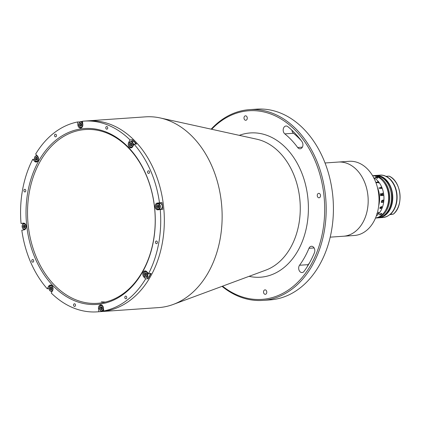 <?xml version="1.0" encoding="UTF-8"?>
<svg xmlns="http://www.w3.org/2000/svg" width="421" height="421" viewBox="0 0 421 421"><rect width="100%" height="100%" fill="white"/><g stroke="black" fill="none" stroke-linecap="round" stroke-linejoin="round"><path stroke-width="0.63" d="M49.652 286.254L48.573 286.327A3.4 2.484 -94 0 1 50.346 285.064A3.4 2.484 -94 0 1 52.751 286.912A3.4 2.484 -94 0 1 52.593 290.579L51.236 293.016A95.604 69.928 -94 0 0 97.251 311.856L100.866 311.603A95.604 69.928 -94 0 0 163.522 205.864A95.604 69.928 -94 0 1 100.866 311.603L158.67 307.598A95.604 69.928 -94 0 0 173.178 304.457A95.604 69.928 -94 0 0 221.325 201.864A95.604 69.928 -94 0 0 160.259 117.964A95.604 69.928 -94 0 0 145.461 116.854L84.042 121.106A95.604 69.928 -94 0 0 82.469 121.243L82.816 124.348A3.4 2.484 -94 0 1 80.59 128.105A3.4 2.484 -94 0 1 77.89 125.084L77.543 121.979L80.085 121.943M24.997 226.598A95.604 69.928 -94 0 0 25.023 226.803A95.604 69.928 -94 0 1 24.997 226.598A95.604 69.928 -94 0 1 24.918 225.877A95.604 69.928 -94 0 0 24.997 226.598M222.535 286.169A94.541 69.155 -94 0 0 295.358 284.533A94.541 69.155 -94 0 0 323.886 194.818A94.541 69.155 -94 0 0 280.302 118.517A94.541 69.155 -94 0 0 211.668 129.273M211.153 129.163A95.604 69.928 86 0 1 249.511 109.644A95.604 69.928 86 0 1 325.38 194.655A95.604 69.928 86 0 1 262.725 300.394A95.604 69.928 86 0 1 222.041 286.354M262.725 300.394L269.95 299.894A95.604 69.928 -94 0 0 332.606 194.155A95.604 69.928 -94 0 0 256.736 109.144L249.511 109.644M297.668 147.492A4.247 3.11 -94 0 0 300.115 148.797A4.247 3.11 -94 0 0 302.899 144.098A4.247 3.11 -94 0 0 301.978 141.624A91.883 67.213 -94 0 0 287.801 126.621A4.247 3.11 -94 0 0 286.006 126.011A4.247 3.11 -94 0 0 283.249 129.205A4.247 3.11 -94 0 0 284.801 133.873A83.384 60.992 86 0 1 297.668 147.492L302.362 147.166M314.434 252.711A4.247 3.11 -94 0 0 314.787 250.048A4.247 3.11 -94 0 0 311.414 246.269A4.247 3.11 -94 0 0 308.977 248.301A83.384 60.992 86 0 1 299.542 265.256A4.247 3.11 -94 0 0 298.984 270.003A4.247 3.11 -94 0 0 302.083 272.561A4.247 3.11 -94 0 0 304.036 271.392A91.883 67.213 -94 0 0 314.434 252.711M263.541 292.332A2.231 1.631 86 0 1 265.004 289.864A2.231 1.631 86 0 1 266.772 291.848A2.231 1.631 86 0 1 265.309 294.316A2.231 1.631 86 0 1 263.541 292.332M317.271 195.812A2.231 1.631 86 0 1 318.729 193.344A2.231 1.631 86 0 1 320.502 195.328A2.231 1.631 86 0 1 319.039 197.791A2.231 1.631 86 0 1 317.271 195.812M244.017 118.29A2.231 1.631 86 0 1 245.48 115.822A2.231 1.631 86 0 1 247.248 117.806A2.231 1.631 86 0 1 245.79 120.274A2.231 1.631 86 0 1 244.017 118.29M307.483 266.309A4.247 3.11 86 0 1 308.209 264.656A83.384 60.992 -94 0 0 309.688 262.567M301.241 140.635A83.384 60.992 -94 0 0 293.474 133.273A4.247 3.11 86 0 1 291.906 130.194M163.522 205.864A95.604 69.928 -94 0 0 87.652 120.859A95.604 69.928 -94 0 1 163.522 205.864M330.185 237.155L343.499 236.234A37.18 27.197 -94 0 0 367.849 194.96A37.18 27.197 -94 0 0 338.363 162.053L349.198 161.306A37.18 27.197 -94 0 1 378.69 194.207A37.18 27.197 -94 0 1 354.34 235.481L343.499 236.234A37.18 27.197 -94 0 0 348.488 235.239A37.18 27.197 -94 0 0 367.701 193.818A37.18 27.197 -94 0 0 338.363 162.053L325.044 162.98M126.737 297.284A1.326 0.974 -94 0 0 125.684 296.105A1.326 0.974 -94 0 0 124.816 297.573A1.326 0.974 -94 0 0 125.868 298.752A1.326 0.974 -94 0 0 126.737 297.284M33.691 260.71A1.326 0.974 -94 0 0 32.638 259.531A1.326 0.974 -94 0 0 31.77 260.999A1.326 0.974 -94 0 0 32.822 262.183A1.326 0.974 -94 0 0 33.691 260.71M75.496 304.951A1.326 0.974 -94 0 0 74.443 303.773A1.326 0.974 -94 0 0 73.57 305.241A1.326 0.974 -94 0 0 74.628 306.42A1.326 0.974 -94 0 0 75.496 304.951M25.813 190.476A1.326 0.974 -94 0 0 24.76 189.297A1.326 0.974 -94 0 0 23.886 190.766A1.326 0.974 -94 0 0 24.944 191.944A1.326 0.974 -94 0 0 25.813 190.476M56.477 135.388A1.326 0.974 -94 0 0 55.425 134.21A1.326 0.974 -94 0 0 54.551 135.678A1.326 0.974 -94 0 0 55.609 136.857A1.326 0.974 -94 0 0 56.477 135.388M107.718 127.721A1.326 0.974 -94 0 0 106.666 126.542A1.326 0.974 -94 0 0 105.797 128.01A1.326 0.974 -94 0 0 106.85 129.189A1.326 0.974 -94 0 0 107.718 127.721M149.523 171.963A1.326 0.974 -94 0 0 148.471 170.784A1.326 0.974 -94 0 0 147.603 172.252A1.326 0.974 -94 0 0 148.655 173.431A1.326 0.974 -94 0 0 149.523 171.963M157.401 242.196A1.326 0.974 -94 0 0 156.349 241.017A1.326 0.974 -94 0 0 155.481 242.485A1.326 0.974 -94 0 0 156.533 243.664A1.326 0.974 -94 0 0 157.401 242.196M146.661 277.118L148.171 278.713A95.604 69.928 -94 0 0 151.118 273.418L148.587 273.592A95.604 69.928 -94 0 0 160.243 209.5L162.769 209.321A95.604 69.928 -94 0 0 162.438 205.943A95.604 69.928 -94 0 0 162.011 202.575L159.748 202.911A3.4 2.484 -94 0 0 158.659 203.459M148.171 278.713L145.64 278.886A95.604 69.928 -94 0 1 103.75 310.982L106.281 310.809A95.604 69.928 -94 0 1 101.356 311.545L98.824 311.719A95.604 69.928 -94 0 1 97.251 311.856M49.036 288.638L47.215 288.764A95.604 69.928 -94 0 1 21.808 230.213L24.071 229.877A3.4 2.484 -94 0 0 26.165 226.23A3.4 2.484 -94 0 0 23.46 223.109A3.4 2.484 -94 0 0 23.313 223.125L21.05 223.467L23.581 223.288A95.604 69.928 -94 0 0 23.613 223.651M24.244 229.377A95.604 69.928 -94 0 0 24.307 229.824M132.583 139.772L130.057 139.946L128.7 142.382A3.4 2.484 -94 0 0 128.247 144.877A3.4 2.484 -94 0 0 130.947 147.897A3.4 2.484 -94 0 0 132.72 146.634L134.073 144.198L136.604 144.024A95.604 69.928 -94 0 0 132.583 139.772L131.615 141.514M133.299 145.592A2.921 2.137 -94 0 0 131.089 141.551A2.921 2.137 -94 0 0 129.563 142.64A2.921 2.137 -94 0 0 129.426 145.792A2.921 2.137 -94 0 0 131.489 147.382L132.178 147.334A3.4 2.484 -94 0 0 132.178 147.339M162.011 202.575L157.222 203.085A3.4 2.484 -94 0 0 155.133 206.832A3.4 2.484 -94 0 0 157.833 209.853A3.4 2.484 -94 0 0 157.975 209.837L160.243 209.5M159.059 209.29A3.4 2.484 -94 0 0 159.648 209.584M148.587 273.592L146.74 271.64A3.4 2.484 -94 0 0 145.035 270.892A3.4 2.484 -94 0 0 142.803 274.655A3.4 2.484 -94 0 0 143.793 276.934L145.64 278.886M26.77 226.04A88.168 64.492 86 0 1 80.827 128.931A88.168 64.492 86 0 1 154.523 206.921A88.168 64.492 86 0 1 100.466 304.03A88.168 64.492 86 0 1 26.77 226.04M154.475 206.99A87.105 63.713 -94 0 0 85.347 129.536A87.105 63.713 -94 0 0 28.265 225.877A87.105 63.713 -94 0 0 97.388 303.325A87.105 63.713 -94 0 0 154.475 206.99M102.282 308.909A1.858 1.358 86 0 1 102.124 308.277A1.858 1.358 86 0 1 102.182 307.377M102.445 305.635A2.921 2.137 -94 0 0 101.314 305.293L102.008 305.246A3.4 2.484 -94 0 0 101.998 305.246M101.303 311.098L101.356 311.545M101.314 305.293A2.921 2.137 -94 0 0 99.403 308.525A2.605 1.905 -94 0 0 101.593 310.809A2.605 1.905 -94 0 0 103.187 307.94A2.605 1.905 -94 0 0 101.008 305.641A2.605 1.905 -94 0 0 99.414 308.504A2.921 2.137 -94 0 0 101.719 311.124L103.671 310.987A2.921 2.137 -94 0 0 103.75 310.982L103.403 307.877A3.4 2.484 -94 0 0 100.703 304.857A3.4 2.484 -94 0 0 98.477 308.619L98.824 311.719M146.329 271.282A3.4 2.484 -94 0 0 146.324 271.282L145.645 271.329A2.921 2.137 -94 0 0 143.782 273.345A2.921 2.137 -94 0 0 144.577 276.518A2.921 2.137 -94 0 0 146.045 277.16A2.921 2.137 -94 0 0 147.85 275.392A2.921 2.137 -94 0 0 147.403 272.34M158.875 206.943A1.858 1.358 86 0 1 158.78 206.49A1.858 1.358 86 0 1 158.801 205.795M81.695 125.374A1.858 1.358 86 0 1 81.537 124.742A1.858 1.358 86 0 1 81.595 123.842M82.484 121.38A95.604 69.928 -94 0 0 80.069 121.801M81.816 127.542A3.4 2.484 -94 0 0 81.821 127.542L81.132 127.589A2.921 2.137 -94 0 0 82.206 127.089M37.148 155.659A95.604 69.928 -94 0 0 37.143 155.67L36.401 155.723A2.921 2.137 -94 0 0 34.538 157.738A2.921 2.137 -94 0 0 35.338 160.911A2.921 2.137 -94 0 0 36.806 161.553A2.921 2.137 -94 0 0 37.879 161.054M37.49 161.506L36.806 161.553M34.533 159.243L32.701 159.37L34.554 161.322A3.4 2.484 -94 0 0 36.259 162.069A3.4 2.484 -94 0 0 38.427 159.722A3.4 2.484 -94 0 0 37.501 156.028L35.653 154.075A95.604 69.928 -94 0 1 77.543 121.979M24.971 226.982A1.858 1.358 86 0 1 24.876 226.53A1.858 1.358 86 0 1 24.897 225.835M24.171 223.198L23.581 223.288M51.646 285.449A3.4 2.484 -94 0 0 51.641 285.454L50.957 285.501A2.921 2.137 -94 0 0 49.436 286.59A2.921 2.137 -94 0 0 49.299 289.743A2.921 2.137 -94 0 0 51.362 291.332A2.921 2.137 -94 0 0 52.467 290.8M48.573 286.327L47.215 288.764M32.701 159.37A95.604 69.928 -94 0 0 21.05 223.467M130.057 139.946A95.604 69.928 -94 0 0 84.042 121.106M159.485 202.748A95.604 69.928 -94 0 0 134.073 144.198M101.719 311.124A2.921 2.137 -94 0 0 103.555 309.23M101.914 309.293L101.508 309.056L101.335 307.53L100.256 307.604L101.129 306.698L102.177 307.319L102.35 308.84L101.472 309.745L100.424 309.13L100.256 307.604M101.508 309.056L100.424 309.13M101.335 307.53L101.771 307.083M146.045 277.16L147.997 277.023A2.921 2.137 -94 0 0 149.871 273.503M144.498 276.287A2.605 1.905 -94 0 0 147.166 275.887A2.605 1.905 -94 0 0 146.755 272.234A2.605 1.905 -94 0 0 144.093 272.634A2.605 1.905 -94 0 0 144.498 276.287M145.75 272.745L146.655 273.708L146.534 275.218L145.508 275.776L144.598 274.813L144.724 273.303L145.75 272.745M146.271 275.36L145.682 274.739L144.598 274.813M145.682 274.739L145.808 273.224L144.724 273.303M146.776 271.677A2.921 2.137 -94 0 0 145.645 271.329M145.834 272.834A2.921 2.137 -94 0 0 145.729 273.234M146.103 273.118A1.326 0.974 -94 0 0 146.134 275.218A1.326 0.974 -94 0 0 146.287 275.355M160.206 209.205A2.921 2.137 -94 0 0 160.327 209.2A2.921 2.137 -94 0 0 160.454 209.19A2.921 2.137 -94 0 0 162.253 206.053A2.921 2.137 -94 0 0 159.927 203.375A2.921 2.137 -94 0 0 159.801 203.385M158.501 209.321A2.921 2.137 -94 0 0 160.301 206.19A2.921 2.137 -94 0 0 157.975 203.506A2.921 2.137 -94 0 0 157.849 203.522A2.921 2.137 -94 0 0 156.054 206.653A2.921 2.137 -94 0 0 158.38 209.337A2.921 2.137 -94 0 0 158.501 209.321M158.249 209.021A2.605 1.905 -94 0 0 159.843 206.153A2.605 1.905 -94 0 0 157.67 203.853A2.605 1.905 -94 0 0 156.075 206.716A2.605 1.905 -94 0 0 158.249 209.021M158.664 207.674L157.554 207.837L156.849 206.6L157.254 205.201L158.37 205.038L159.07 206.269L158.664 207.674M158.591 207.685L157.933 206.527L158.412 205.116M158.338 205.127L157.254 205.201M157.933 206.527L156.849 206.6M157.991 206.332A2.921 2.137 -94 0 0 158.022 206.685M135.367 144.108A2.921 2.137 -94 0 0 133.036 141.419L131.089 141.551M132.61 146.108A2.605 1.905 -94 0 0 132.199 142.456A2.605 1.905 -94 0 0 129.531 142.856A2.605 1.905 -94 0 0 129.942 146.508A2.605 1.905 -94 0 0 132.61 146.108M132.189 144.713L131.526 145.908L130.405 145.677L129.952 144.25L130.621 143.056L131.736 143.287L132.189 144.713M130.405 145.677L131.489 145.603L131.036 144.171L131.552 143.251M131.036 144.171L129.952 144.25M131.489 147.382A2.921 2.137 -94 0 0 132.562 146.887M131.099 144.061A2.921 2.137 -94 0 0 131.099 144.371M131.357 145.608A2.921 2.137 -94 0 0 131.489 145.903M131.626 143.266A1.326 0.974 -94 0 0 131.373 143.577A1.326 0.974 -94 0 0 131.715 145.566M81.327 125.758L80.921 125.521L80.753 123.995A2.921 2.137 -94 0 0 80.758 124.053M82.674 123.085A2.921 2.137 -94 0 0 80.727 121.758A2.921 2.137 -94 0 0 78.816 124.99A2.921 2.137 -94 0 0 81.132 127.589M82.6 124.406A2.605 1.905 -94 0 0 80.422 122.106A2.605 1.905 -94 0 0 78.827 124.974A2.605 1.905 -94 0 0 81.006 127.274A2.605 1.905 -94 0 0 82.6 124.406M81.59 123.785L81.763 125.305L80.885 126.211L79.837 125.595L79.669 124.074L80.543 123.169L81.59 123.785M79.669 124.074L80.753 123.995L81.185 123.548M80.921 125.521L79.837 125.595M36.485 157.622A2.921 2.137 -94 0 0 36.495 159.191M37.532 156.065A2.921 2.137 -94 0 0 36.401 155.723M37.516 156.628A2.605 1.905 -94 0 0 34.848 157.022A2.605 1.905 -94 0 0 35.259 160.68A2.605 1.905 -94 0 0 37.927 160.28A2.605 1.905 -94 0 0 37.516 156.628M37.027 159.754L36.443 159.133L35.359 159.206L35.48 157.691L36.511 157.138L37.416 158.096L37.29 159.612L36.264 160.164L35.359 159.206M35.48 157.691L36.827 157.475M36.859 157.507A1.326 0.974 -94 0 0 36.895 159.612A1.326 0.974 -94 0 0 37.048 159.743M24.086 226.372A2.921 2.137 -94 0 0 24.118 226.724M25.202 223.888A2.921 2.137 -94 0 0 24.071 223.546A2.921 2.137 -94 0 0 23.944 223.562A2.921 2.137 -94 0 0 22.145 226.693A2.921 2.137 -94 0 0 24.476 229.377A2.921 2.137 -94 0 0 24.597 229.361A2.921 2.137 -94 0 0 25.549 228.877M23.765 223.893A2.605 1.905 -94 0 0 22.171 226.756A2.605 1.905 -94 0 0 24.344 229.061A2.605 1.905 -94 0 0 25.939 226.193A2.605 1.905 -94 0 0 23.765 223.893M24.686 227.724L24.029 226.566L24.507 225.156M23.35 225.24L24.46 225.072L25.165 226.309L24.76 227.714L23.65 227.877L22.945 226.64L23.35 225.24L24.434 225.167M24.029 226.566L22.945 226.64M50.973 288.011A2.921 2.137 -94 0 0 51.23 289.559M49.404 286.801A2.605 1.905 -94 0 0 49.815 290.458A2.605 1.905 -94 0 0 52.483 290.058A2.605 1.905 -94 0 0 52.072 286.401A2.605 1.905 -94 0 0 49.404 286.801M51.546 289.59L50.278 289.627L49.825 288.196L50.909 288.122L51.425 287.196M49.825 288.196L50.488 287.001L51.609 287.238L52.062 288.664L51.394 289.858L50.278 289.627M52.088 285.843A2.921 2.137 -94 0 0 50.957 285.501M51.499 287.211A1.326 0.974 -94 0 0 51.241 287.527A1.326 0.974 -94 0 0 51.588 289.511M378.716 205.559A21.245 15.54 -94 0 0 379.442 195.239A21.245 15.54 -94 0 0 377.469 187.582A21.245 15.54 -94 0 1 378.716 205.559M381.589 188.597A21.234 15.53 -94 0 0 381.005 187.124L381.01 187.119A21.245 15.54 -94 0 1 381.594 188.597L381.489 188.608A21.245 15.54 -94 0 0 381.331 188.182L379.884 188.287A21.234 15.53 -94 0 1 380.042 188.708M379.952 188.092L379.895 188.282A21.245 15.54 -94 0 1 380.052 188.708L379.947 188.713A21.245 15.54 -94 0 0 379.868 188.513L379.516 187.877A21.245 15.54 -94 0 0 379.5 187.834L381.073 187.545A21.245 15.54 -94 0 0 380.905 187.129M376.258 183.124A21.234 15.53 -94 0 0 375.995 182.756L376 182.598M378.679 182.956A21.234 15.53 -94 0 0 377.742 181.719L377.742 181.709A21.245 15.54 -94 0 1 378.69 182.956L378.584 182.961A21.245 15.54 -94 0 0 378.316 182.582L376 182.746A21.245 15.54 -94 0 1 376.269 183.119L376.163 183.13A21.245 15.54 -94 0 0 376.032 182.946M377.926 182.077L375.816 182.372L377.921 182.083A21.245 15.54 -94 0 0 377.637 181.719M378.605 212.137L378.784 212.847L376.784 213.81L378.789 212.858L378.5 212.242M374.622 178.741A21.234 15.53 -94 0 0 374.032 178.325M381.458 207.821L381.505 207.137L380.805 207.185L380.931 208.274L381.458 207.821M381.637 194.513L380.994 193.828L380.584 194.623A21.245 15.54 -94 0 1 380.616 194.849L381.689 194.965A21.245 15.54 -94 0 0 381.637 194.513M376.321 215.957A21.245 15.54 -94 0 0 383.889 196.17A21.245 15.54 -94 0 0 373.664 177.609A21.245 15.54 -94 0 1 383.778 194.939A21.245 15.54 -94 0 1 376.321 215.957M377.016 213.558L378.695 212.847M381.552 207.848L380.842 208.579L380.531 207.206L380.037 207.69L379.979 208.511L379.926 207.711L380.626 206.932L381.61 206.864L381.6 206.548A21.245 15.54 -94 0 0 381.631 206.453L381.9 206.785L381.552 207.848M382.81 201.785L382.952 201.585A21.245 15.54 -94 0 0 382.963 201.475L383.068 201.47A21.245 15.54 -94 0 1 382.952 202.375L382.847 202.38A21.245 15.54 -94 0 0 382.863 202.275L381.431 202.296A21.245 15.54 -94 0 1 381.405 202.48L381.3 202.49A21.245 15.54 -94 0 0 381.321 202.333L381.305 201.938A21.245 15.54 -94 0 0 381.31 201.891L381.642 201.87L381.431 201.112L382.021 200.38L383.089 200.112A21.245 15.54 -94 0 0 383.094 200.001L383.199 199.991A21.245 15.54 -94 0 1 383.126 200.912L383.021 200.917A21.245 15.54 -94 0 0 383.031 200.806L381.942 200.691L381.537 201.133L381.789 201.859L382.81 201.785M380.789 193.439L381.673 194.149L382.715 193.223A21.245 15.54 -94 0 0 382.689 193.092L382.794 193.086A21.245 15.54 -94 0 1 382.894 193.671L381.742 194.513A21.245 15.54 -94 0 1 381.794 194.955L382.931 194.691A21.245 15.54 -94 0 0 382.915 194.57L383.021 194.56A21.245 15.54 -94 0 1 383.131 195.539L383.026 195.544A21.245 15.54 -94 0 0 383.015 195.423L380.695 195.581A21.245 15.54 -94 0 1 380.705 195.707L380.6 195.712A21.245 15.54 -94 0 0 380.463 194.486L380.894 193.423L381.673 194.144M378.742 188.008L379.126 187.982L378.742 188.008M379.5 187.834L381.079 187.545M373.937 178.415L374.19 178.499A21.245 15.54 -94 0 1 374.532 178.746L374.637 178.736A21.245 15.54 -94 0 0 374.022 178.304M381.5 207.137L380.795 207.179L380.926 208.269M381.626 206.448L381.894 206.779L381.542 207.842L380.61 208.516M380.689 207.195L380.031 207.685L380.189 208.332L379.889 208.484M381.684 194.965L380.605 194.855A21.234 15.53 -94 0 0 380.579 194.628L380.989 193.828M380.7 195.707A21.234 15.53 -94 0 0 380.689 195.581L380.784 195.391M383.121 195.539A21.234 15.53 -94 0 0 383.015 194.565L382.915 194.57M382.689 193.097L382.789 193.086A21.234 15.53 -94 0 1 382.889 193.676L381.731 194.513A21.234 15.53 -94 0 1 381.789 194.96L382.926 194.691M382.847 202.38L382.942 202.369A21.234 15.53 -94 0 0 383.063 201.47M381.784 201.854L381.531 201.133L381.936 200.685L383.026 200.806M383.194 199.991A21.234 15.53 -94 0 1 383.121 200.906L383.021 200.917M382.852 202.269L381.426 202.296A21.234 15.53 -94 0 1 381.394 202.48L381.3 202.485M379.884 214.936C379.242 214.531 379.753 214.01 381.4 213.368C382.084 213.847 381.579 214.368 379.884 214.936L379.495 214.821M381.4 213.368L381.805 213.505M375.521 218.004A21.245 15.54 -94 0 0 388.478 194.613A21.245 15.54 -94 0 0 372.59 175.699M377.458 178.22C375.7 177.904 375.095 177.546 375.643 177.152C377.427 177.383 378.032 177.741 377.458 178.22L377.832 178.041M375.279 177.299L375.643 177.152M385.436 210.563A20.182 14.761 -94 0 0 388.788 194.655A20.182 14.761 -94 0 0 383.436 181.698M375.5 218.046A21.245 15.54 -94 0 0 375.637 218.036A21.245 15.54 -94 0 0 389.562 194.539A21.245 15.54 -94 0 0 372.701 175.646A21.245 15.54 -94 0 0 372.569 175.657M393.125 214.152L389.73 214.663M390.378 214.315L393.34 214.11A21.245 15.54 -94 0 0 399.892 193.823A21.245 15.54 -94 0 0 389.078 176.136L386.12 176.341A21.245 15.54 86 0 1 396.929 194.028A21.245 15.54 86 0 1 390.378 214.315L389.872 214.378M239.307 135.351A72.312 52.893 86 0 1 307.783 197.228A72.312 52.893 86 0 1 249.069 276.339M173.178 304.457L265.904 270.098A67.097 49.083 -94 0 0 299.699 198.091A67.097 49.083 -94 0 0 256.842 139.209L160.259 117.964M299.542 265.256L308.209 264.656M308.977 248.301L314.108 247.948M284.801 133.873L293.474 133.273M144.966 276.85L143.793 276.934M99.403 308.551L98.477 308.619M159.748 202.911L157.222 203.085M129.784 142.309L128.7 142.382M78.816 125.016L77.89 125.084M35.727 161.243L34.554 161.322M23.602 223.104L23.313 223.125M374.506 175.525C383.71 176.02 389.378 182.314 391.509 194.413C393.056 206.043 386.246 217.604 377.442 217.91A21.245 15.54 -94 0 0 391.367 194.413A21.245 15.54 -94 0 0 374.506 175.525L372.701 175.646M375.127 175.499A21.245 15.54 86 0 1 375.737 175.436A21.245 15.54 86 0 1 392.593 194.328A21.245 15.54 86 0 1 378.668 217.825A21.245 15.54 86 0 1 378.058 217.852L382.715 217.546A21.245 15.54 -94 0 0 396.64 194.049A21.245 15.54 -94 0 0 379.779 175.157C390.267 173.868 399.529 189.503 396.308 202.917C394.135 211.726 389.609 216.599 382.715 217.546M380.242 217.368A21.034 15.382 -94 0 0 392.409 195.581A21.034 15.382 -94 0 0 377.358 175.673M101.303 301.804L105.403 302.067M159.927 203.375L157.975 203.506M160.327 209.2L158.38 209.337M82.511 121.637L80.727 121.758M25.165 229.329L24.476 229.377M24.76 223.498L24.071 223.546M52.209 291.269L51.362 291.332M377.442 217.91L375.637 218.036M389.109 176.136C401.292 181.056 404.06 205.785 393.367 214.11M375.122 175.499L379.779 175.157"/></g></svg>
